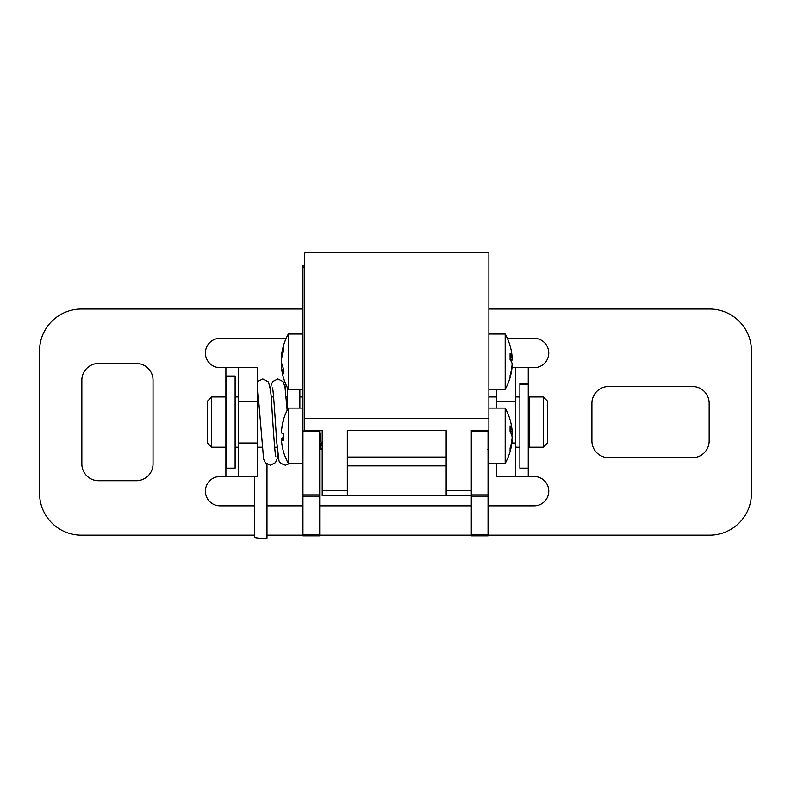 <?xml version="1.0" encoding="UTF-8"?>
<svg xmlns="http://www.w3.org/2000/svg" width="791" height="791" viewBox="0 0 791 791"><rect width="100%" height="100%" fill="white"/><g stroke="black" fill="none" stroke-linecap="round" stroke-linejoin="round"><path stroke-width="1.19" d="M286.184 338.35L220.036 338.35A14.653 14.653 0 0 0 205.383 353.004A14.653 14.653 0 0 0 220.036 367.667L225.9 367.667L225.9 476.538L220.036 476.538A14.653 14.653 0 0 0 205.383 491.201A14.653 14.653 0 0 0 220.036 505.854L254.514 505.854M257.728 401.166L238.467 401.166L238.467 476.538L257.728 476.538L257.728 367.667L225.9 367.667M512.004 367.667L534.113 367.667A14.653 14.653 0 0 0 548.766 353.004A14.653 14.653 0 0 0 534.113 338.35L507.338 338.35M496.422 463.358L496.422 476.538L528.25 476.538L528.25 384.396L519.875 384.396L519.875 383.645L528.25 383.645L528.25 384.396M496.422 408.087L496.422 401.166L515.683 401.166L515.683 476.538M496.422 389.33L496.422 401.166M238.467 401.166L238.467 367.667M488.047 505.854L534.113 505.854A14.653 14.653 0 0 0 548.766 491.201A14.653 14.653 0 0 0 534.113 476.538L528.25 476.538M266.982 505.854L302.953 505.854M319.702 505.854L471.298 505.854M238.467 476.538L225.9 476.538M302.953 309.034L81.424 309.034A41.874 41.874 0 0 0 39.55 350.917L39.55 493.297A41.874 41.874 0 0 0 81.424 535.171L254.514 535.171M488.047 535.171L709.576 535.171A41.874 41.874 0 0 0 751.45 493.297L751.45 350.917A41.874 41.874 0 0 0 709.576 309.034L488.887 309.034M515.683 367.667L515.683 401.166M692.402 457.702A16.749 16.749 0 0 0 709.151 440.943L709.151 403.262A16.749 16.749 0 0 0 692.402 386.512L608.655 386.512A16.749 16.749 0 0 0 591.905 403.262L591.905 440.943A16.749 16.749 0 0 0 608.655 457.702L692.402 457.702M136.289 480.73A16.749 16.749 0 0 0 153.039 463.981L153.039 380.224A16.749 16.749 0 0 0 136.289 363.474L98.598 363.474A16.749 16.749 0 0 0 81.849 380.224L81.849 463.981A16.749 16.749 0 0 0 98.598 480.73L136.289 480.73M266.982 535.171L302.953 535.171M319.702 535.171L471.298 535.171M488.047 534.627L488.047 496.135L471.298 496.135L488.047 496.135L488.047 494.899L471.298 494.899L471.298 535.853L488.047 535.853L488.047 534.627L471.298 534.627M488.047 430.393L488.047 494.899M347.338 430.393L446.173 430.393L446.173 457.04L347.338 457.04L347.338 430.393L347.338 490.638L322.214 490.638L322.214 430.393L304.624 430.393L304.624 252.725L488.887 252.725L488.887 430.393L471.298 430.393L471.298 494.899M488.047 430.986L471.298 430.986M304.624 267.15L302.953 267.15L302.953 265.924L304.624 265.924M319.702 534.627L319.702 496.135L302.953 496.135L319.702 496.135L319.702 494.899L302.953 494.899L302.953 535.853L319.702 535.853L319.702 534.627L302.953 534.627M319.702 430.393L319.702 494.899M302.953 267.15L302.953 494.899M319.702 430.986L302.953 430.986M446.173 430.393L446.173 495.611L322.214 495.611L322.214 490.638M471.298 430.393L471.298 490.638L446.173 490.638M488.887 418.548L304.624 418.548M322.214 495.611L471.298 495.542M322.214 430.393L322.214 447.449M322.214 495.542L347.338 495.542L347.338 490.638M543.328 396.973L529.09 396.973L529.09 447.231L543.328 447.231L543.328 396.973L547.51 401.166L547.51 443.039L543.328 447.231M225.9 396.973L211.662 396.973L211.662 447.231L225.9 447.231M211.662 396.973L207.479 401.166L207.479 443.039L211.662 447.231M488.017 446.134L488.719 446.322L488.017 446.134M488.047 448.695L488.887 446.608M512.143 431.233A56.883 50.98 180 0 0 511.836 428.168A56.982 56.982 0 0 0 505.182 408.087L505.182 463.358A56.982 56.982 0 0 0 511.836 443.276A56.883 50.98 0 0 1 510.086 451.107L510.086 448.141A56.883 50.98 180 0 0 512.143 437.235A56.883 25.233 0 0 0 510.086 431.846L510.086 425.845A56.883 25.233 180 0 1 512.143 431.233L510.086 431.233M511.836 435.722A56.883 25.233 180 0 0 512.143 434.21A56.883 50.98 0 0 0 511.846 431.233M512.143 434.21L511.322 434.21M511.836 443.276A56.883 50.98 0 0 0 512.143 440.211L511.846 440.211M488.887 430.393L488.887 463.358L505.182 463.358M488.887 389.33L505.182 389.33L505.182 334.059A56.982 56.982 0 0 1 511.342 351.075A56.883 53.976 180 0 1 512.143 357.463A56.883 17.946 180 0 0 510.086 353.626L510.086 359.984A56.883 17.946 0 0 1 512.143 363.82A56.883 53.976 180 0 1 510.086 375.359L510.086 377.465A56.883 53.976 0 0 0 511.342 372.314A56.883 53.976 0 0 0 512.143 365.936L511.965 365.936M512.143 357.463L510.086 357.463M511.342 361.695A56.883 17.946 180 0 0 512.143 359.579A56.883 53.976 0 0 0 511.965 357.463M512.143 359.579L510.086 359.579M322.214 447.736L321.68 449.604L320.81 449.595L319.702 441.596M319.702 432.034L320.938 441.665L322.342 446.589M283.435 437.542A56.883 5.557 0 0 0 281.378 438.728A56.883 56.616 180 0 0 281.418 439.381A56.883 56.616 0 0 0 283.435 451.483L283.435 451.592A56.982 56.982 0 0 0 288.329 463.358L288.329 408.087A56.982 56.982 0 0 0 283.435 419.853L283.435 420.614A56.883 56.616 0 0 0 281.378 432.717A56.883 5.557 180 0 0 283.435 433.903L283.435 440.567A56.883 5.557 0 0 1 281.378 439.381L283.435 439.381M281.378 438.728L283.435 438.728M281.378 432.064L281.418 432.064A56.883 56.616 180 0 1 283.435 419.962M281.378 366.391A56.883 45.067 0 0 0 281.438 367.182A56.982 56.982 0 0 0 288.329 389.33L288.329 334.059A56.982 56.982 0 0 0 281.438 356.207A56.883 45.067 180 0 1 283.435 347.368L283.435 351.451A56.883 45.067 0 0 0 281.378 361.082A56.883 34.715 180 0 0 283.435 368.507L283.435 373.817A56.883 34.715 0 0 1 281.378 366.391L282.565 366.391M281.438 361.695A56.883 34.715 0 0 0 281.378 362.308A56.883 45.067 180 0 0 281.912 366.391M281.438 356.207A56.883 45.067 180 0 0 281.378 356.998L281.912 356.998M528.25 468.163L519.875 468.163L519.875 384.396M235.115 468.163L235.115 376.041L226.74 376.041L226.74 468.163L235.115 468.163M266.982 464.218L266.982 538.048C267.516 538.898 253.98 538.018 254.514 537.247L254.514 476.538M511.866 443.039L515.683 443.039M528.25 383.645L528.25 367.667M257.728 443.039L238.467 443.039M471.298 495.611L446.173 495.611L471.298 495.611M347.338 465.879L446.173 465.879M528.25 438.016L529.09 438.016M528.25 406.188L529.09 406.188M225.9 438.016L226.74 438.016M225.9 406.188L226.74 406.188M235.115 447.231L238.467 447.231M257.728 447.231L262.098 447.231M274.655 447.231L277.176 447.231M515.683 447.231L519.875 447.231M235.115 396.973L238.467 396.973M257.728 396.973L258.519 396.973M271.066 396.973L273.597 396.973M286.144 396.973L287.38 396.973M299.858 396.973L302.953 396.973M488.887 396.973L496.422 396.973M515.683 396.973L519.875 396.973M487.839 449.614L488.887 445.956M505.182 408.087L488.887 408.087M505.182 334.059L488.887 334.059M505.182 389.33A56.982 56.982 0 0 0 511.342 372.314M319.663 445.62L320.81 449.595M288.329 463.358L302.953 463.358M288.329 408.087L302.953 408.087M288.329 389.33L302.953 389.33M288.329 334.059L302.953 334.059M287.38 409.857L287.38 387.56M299.858 408.087L299.858 389.33M257.728 389.815L263.601 459.077L265.301 462.745L270.354 465.227L275.495 462.636L277.216 458.592L277.888 454.281M275.792 456.288L275.792 456.308C275.149 456.259 273.459 432.598 271.936 408.334C271.491 395.105 270.215 386.245 268.09 381.737L262.82 378.968L257.728 381.499M287.153 410.331L284.958 386.69L283.03 381.559L277.888 378.968L272.796 381.509L271.234 384.762L270.354 389.914M289.901 463.358L285.432 465.237C280.943 463.753 278.758 461.954 278.877 459.848L276.791 442.416C275.179 419.329 273.3 388.46 272.45 387.906L272.46 387.936M286.213 385.118L285.432 389.923"/></g></svg>

